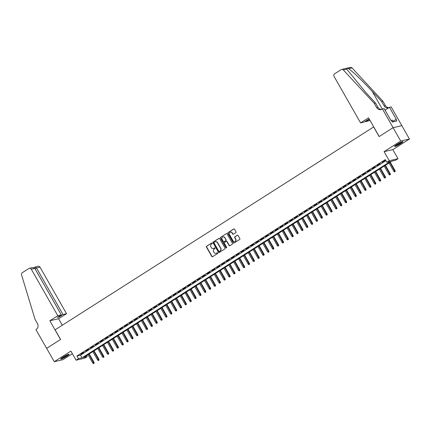<?xml version="1.0" encoding="UTF-8"?>
<svg xmlns="http://www.w3.org/2000/svg" width="431" height="431" viewBox="0 0 431 431"><rect width="100%" height="100%" fill="white"/><g stroke="black" fill="none" stroke-linecap="round" stroke-linejoin="round"><path stroke-width="0.65" d="M212.203 243.154A0.426 0.393 -103 0 0 211.659 242.998L206.594 246.225A0.609 0.56 -103 0 0 206.417 247.055L211.804 256.499A0.609 0.56 -103 0 0 212.585 256.72L217.65 253.498A0.426 0.393 -103 0 0 217.343 252.717A0.426 0.393 -103 0 0 217.229 252.76L216.572 253.18A1.95 1.794 -103 0 1 214.088 252.469L213.641 251.682A1.95 1.794 -103 0 1 214.207 249.032L214.864 248.617A0.426 0.393 -103 0 0 214.557 247.836A0.426 0.393 -103 0 0 214.444 247.879L213.787 248.299A1.95 1.794 -103 0 1 211.303 247.588L210.856 246.801A1.95 1.794 -103 0 1 211.422 244.151L212.079 243.736A0.426 0.393 -103 0 0 212.203 243.154M211.659 242.998L206.832 246.171A0.609 0.56 -103 0 0 206.654 247.001L212.041 256.445A0.609 0.56 -103 0 0 212.537 256.747M217.229 252.76L216.572 253.18M214.444 247.879L213.787 248.299M396.929 144.487A4.838 0.582 150.3 0 0 394.57 146.459A4.838 0.582 150.3 0 0 400.609 143.636A4.838 0.582 150.3 0 0 402.974 141.664A4.838 0.582 150.3 0 0 396.929 144.487M63.088 357.094A4.838 0.582 150.3 0 0 60.728 359.061A4.838 0.582 150.3 0 0 66.773 356.238A4.838 0.582 150.3 0 0 69.132 354.271A4.838 0.582 150.3 0 0 63.088 357.094M235.8 232.67A0.609 0.56 -103 0 0 235.978 231.84L234.469 229.19A0.609 0.56 -103 0 0 233.694 228.969L228.069 232.551A0.609 0.56 -103 0 0 227.891 233.381L233.279 242.825A0.609 0.56 -103 0 0 234.055 243.046L239.679 239.464A0.609 0.56 -103 0 0 239.857 238.639L238.031 235.434A0.609 0.56 -103 0 0 237.255 235.213L234.847 236.748A0.609 0.56 -103 0 0 234.669 237.578L235.574 239.162A1.627 1.498 -103 0 1 234.669 241.559A1.627 1.498 -103 0 1 233.026 240.789L229.481 234.566A1.627 1.498 -103 0 1 230.386 232.169A1.627 1.498 -103 0 1 232.029 232.945L232.621 233.979A0.609 0.56 -103 0 0 233.397 234.2L235.8 232.67M386.844 162.282L389.268 160.736L398.002 158.71L395.577 160.257L392.038 161.081L83.689 357.444L87.229 356.626L84.799 358.172L76.066 360.197L78.496 358.651L82.035 357.827L390.384 161.463L386.844 162.282L385.319 159.61L76.971 355.979L78.496 358.651M46.602 348.345L60.512 339.488L49.84 320.772L57.802 315.702L31.269 269.181A1.859 1.713 -103 0 0 28.899 268.508L22.267 272.726A1.859 1.713 -103 0 0 21.55 274.849L35.019 319.274L37.459 323.552A4.342 3.998 77 0 1 36.193 329.462L35.929 329.629L46.629 348.34L60.588 339.439L55.098 329.817L373.639 126.951L379.129 136.579L393.094 127.689L400.717 141.056L384.086 151.647L389.268 160.736M46.623 348.329L54.252 361.695L62.985 359.675L72.36 353.7M76.066 360.197L70.883 351.109L54.252 361.695M219.643 238.629A0.609 0.56 -103 0 0 218.867 238.408L213.243 241.99A0.609 0.56 -103 0 0 213.065 242.82L218.458 252.264A0.609 0.56 -103 0 0 219.234 252.485L224.858 248.908A0.609 0.56 -103 0 0 225.036 248.078L219.643 238.629M220.656 237.271L226.28 233.688A0.609 0.56 -103 0 1 227.056 233.909L232.444 243.359A0.609 0.56 -103 0 1 232.266 244.188L229.863 245.718A0.609 0.56 -103 0 1 229.087 245.498L226.9 241.667A0.609 0.56 -103 0 0 226.124 241.446L224.524 242.459A0.609 0.56 -103 0 0 224.352 243.289L226.625 247.281A0.426 0.393 -103 0 1 226.388 247.906A0.426 0.393 -103 0 1 225.957 247.701L220.478 238.101A0.609 0.56 -103 0 1 220.656 237.271L226.28 233.688M393.094 127.689L401.827 125.663L409.45 139.03L400.717 141.056M83.781 352.332L80.866 354.19L83.781 352.332M88.635 349.239L85.721 351.098L88.635 349.239M93.489 346.147L90.58 348.006L93.489 346.147M98.349 343.054L95.434 344.913L98.349 343.054M103.203 339.962L100.288 341.821L103.203 339.962M108.057 336.87L105.142 338.728L108.057 336.87M112.917 333.777L110.002 335.636L112.917 333.777M117.771 330.685L114.856 332.543L117.771 330.685M122.625 327.592L119.71 329.451L122.625 327.592M127.484 324.5L124.57 326.359L127.484 324.5M132.339 321.407L129.424 323.266L132.339 321.407M137.193 318.315L134.278 320.174L137.193 318.315M142.052 315.223L139.138 317.081L142.052 315.223M146.906 312.13L143.992 313.989L146.906 312.13M151.76 309.038L148.846 310.896L151.76 309.038M156.615 305.945L153.705 307.804L156.615 305.945M161.474 302.853L158.56 304.712L161.474 302.853M166.328 299.76L163.414 301.619L166.328 299.76M171.182 296.668L168.273 298.527L171.182 296.668M176.042 293.576L173.127 295.434L176.042 293.576M180.896 290.483L177.981 292.342L180.896 290.483M185.75 287.391L182.841 289.249L185.75 287.391M190.61 284.298L187.695 286.157L190.61 284.298M195.464 281.206L192.549 283.065L195.464 281.206M200.318 278.114L197.409 279.972L200.318 278.114M205.178 275.021L202.263 276.88L205.178 275.021M210.032 271.929L207.117 273.787L210.032 271.929M214.886 268.836L211.977 270.695L214.886 268.836M219.745 265.744L216.831 267.603L219.745 265.744M224.599 262.651L221.685 264.51L224.599 262.651M229.454 259.559L226.544 261.418L229.454 259.559M234.313 256.467L231.399 258.325L234.313 256.467M239.167 253.374L236.253 255.233L239.167 253.374M244.021 250.282L241.112 252.14L244.021 250.282M248.881 247.189L245.966 249.048L248.881 247.189M253.735 244.097L250.82 245.956L253.735 244.097M258.589 241.004L255.675 242.863L258.589 241.004M263.449 237.912L260.534 239.771L263.449 237.912M268.303 234.82L265.388 236.678L268.303 234.82M273.157 231.727L270.242 233.586L273.157 231.727M278.017 228.635L275.102 230.493L278.017 228.635M282.871 225.542L279.956 227.401L282.871 225.542M287.725 222.45L284.81 224.309L287.725 222.45M292.584 219.357L289.67 221.216L292.584 219.357M297.438 216.265L294.524 218.124L297.438 216.265M302.293 213.173L299.378 215.031L302.293 213.173M307.147 210.08L304.238 211.939L307.147 210.08M312.006 206.988L309.092 208.846L312.006 206.988M316.86 203.895L313.946 205.754L316.86 203.895M321.715 200.803L318.805 202.662L321.715 200.803M326.574 197.71L323.659 199.569L326.574 197.71M331.428 194.618L328.514 196.477L331.428 194.618M336.282 191.526L333.373 193.384L336.282 191.526M341.142 188.433L338.227 190.292L341.142 188.433M345.996 185.341L343.081 187.199L345.996 185.341M350.85 182.248L347.941 184.107L350.85 182.248M355.71 179.156L352.795 181.015L355.71 179.156M360.564 176.063L357.649 177.922L360.564 176.063M365.418 172.971L362.509 174.83L365.418 172.971M370.277 169.879L367.363 171.737L370.277 169.879M375.132 166.786L372.217 168.645L375.132 166.786M379.986 163.694L377.077 165.552L379.986 163.694M76.971 355.979L80.511 355.155L385.917 160.661M382.518 162.32L385.433 160.467L382.421 162.148M384.086 151.647L392.819 149.622L409.45 139.03M392.819 149.622L398.002 158.71M86.626 355.575L87.229 356.626M80.511 355.155L82.035 357.827M213.388 248.482A1.95 1.794 -103 0 0 214.024 248.245M216.173 253.363A1.95 1.794 -103 0 0 216.809 253.126M219.153 238.327A0.609 0.56 -103 0 0 219.104 238.354L213.48 241.936A0.609 0.56 -103 0 0 213.302 242.766L218.689 252.21A0.609 0.56 -103 0 0 219.185 252.512M214.185 242.389A0.426 0.393 -103 0 0 214.062 242.971L218.792 251.262A0.426 0.393 -103 0 0 219.573 251.365L220.025 250.977A1.95 1.794 -103 0 0 220.597 248.326L217.364 242.658A1.95 1.794 -103 0 0 214.88 241.953L214.185 242.389M215.516 241.71A1.95 1.794 -103 0 1 217.596 242.605L220.834 248.272A1.95 1.794 -103 0 1 220.263 250.923L219.573 251.365M226.404 241.365A0.609 0.56 -103 0 1 227.137 241.613L229.319 245.444A0.609 0.56 -103 0 0 229.815 245.745M220.893 237.217A0.609 0.56 -103 0 0 220.715 238.047L226.194 247.647A0.426 0.393 -103 0 0 226.501 247.857M224.632 237.691A1.627 1.498 -103 0 0 222.989 236.915A1.627 1.498 -103 0 0 222.084 239.313L223.333 241.505A0.609 0.56 -103 0 0 224.109 241.726L225.704 240.708A0.609 0.56 -103 0 0 225.882 239.884L224.869 237.637A1.627 1.498 -103 0 0 223.107 236.894M224.061 241.753A0.609 0.56 -103 0 0 224.341 241.672L224.109 241.726M224.869 237.637L226.119 239.825A0.609 0.56 -103 0 1 225.941 240.654L224.341 241.672M230.504 232.147A1.627 1.498 -103 0 1 232.266 232.891L232.853 233.925A0.609 0.56 -103 0 0 233.349 234.227M234.787 241.527A1.627 1.498 -103 0 0 235.811 239.108L235.574 239.162M237.54 235.132A0.609 0.56 -103 0 0 237.492 235.159L235.084 236.694A0.609 0.56 -103 0 0 234.906 237.519L235.811 239.108M233.974 228.888A0.609 0.56 -103 0 0 233.931 228.915L228.306 232.498A0.609 0.56 -103 0 0 228.128 233.322L233.516 242.772A0.609 0.56 -103 0 0 234.006 243.073M93.441 363.613L94.163 363.252L93.441 363.613L92.757 363.064L94.055 362.412L89.217 353.926M93.931 363.306L88.861 354.147M92.757 363.064L87.989 354.708M94.055 362.412L94.163 363.252M68.217 354.406A4.186 0.506 -29.7 0 1 67.705 354.875A4.186 0.506 -29.7 0 1 64.311 357.024A4.186 0.506 -29.7 0 1 61.315 358.344M62.263 357.638A3.874 0.469 150.3 0 0 67.123 354.864M61.008 358.614A4.806 0.582 150.3 0 0 68.152 354.67A4.806 0.582 150.3 0 0 68.599 354.282M402.058 141.804A4.186 0.506 -29.7 0 1 401.547 142.273A4.186 0.506 -29.7 0 1 398.152 144.423A4.186 0.506 -29.7 0 1 395.157 145.743M396.105 145.037A3.874 0.469 150.3 0 0 400.965 142.262M394.85 146.007A4.806 0.582 150.3 0 0 401.994 142.068A4.806 0.582 150.3 0 0 402.441 141.68M393.239 121.833L392.242 120.082L391.375 120.475M57.802 315.702L61.331 314.883L57.301 317.448L58.977 317.06L63.007 314.495L66.536 313.676L40.002 267.155L36.473 267.974L35.083 268.863M63.007 314.495L36.473 267.974L34.809 267.134L38.127 266.272A1.859 1.713 77 0 1 40.002 267.155M62.274 325.243L58.573 318.746L66.536 313.676M49.84 320.772L58.573 318.746M61.331 314.883L34.798 268.362L31.269 269.181M58.977 317.06L58.691 316.564M29.394 268.297L32.433 267.592L34.798 268.362M360.564 122.889L334.03 76.368A1.859 1.713 -103 0 1 334.575 73.836L341.201 69.617A1.859 1.713 -103 0 1 343.313 69.935L374.2 103.273L376.64 107.551A4.342 3.998 -103 0 0 381.02 109.614A4.342 3.998 -103 0 0 382.173 109.129L382.442 108.957L393.115 127.673L379.205 136.53L368.532 117.819L360.564 122.889L364.093 122.07L368.122 119.506L369.335 119.225M341.697 69.407L350.43 67.387A1.859 1.713 77 0 1 352.046 67.909L382.933 101.247L381.64 101.549L372.168 91.324C363.182 81.54 352.046 70.862 348.593 68.712C347.111 68.211 346.502 68.351 346.766 69.138L366.021 92.751L375.493 102.971L377.933 107.249A4.342 3.998 -103 0 0 381.65 109.404M375.493 102.971L374.2 103.273M382.933 101.247L385.373 105.525A4.342 3.998 -103 0 0 388.907 107.685M388.676 107.831A4.342 3.998 -103 0 1 388.46 107.89A4.342 3.998 -103 0 1 384.08 105.827L381.64 101.549M393.115 127.673L401.848 125.647L391.176 106.931L389.462 107.33L396.294 119.306L392.932 121.294M382.442 108.957L384.156 108.558L390.987 120.54L391.364 120.448L392.275 122.054L396.832 120.998L395.917 119.392M370.008 120.411L365.768 121.682L369.41 119.365M365.768 121.682L365.488 121.186M389.462 107.33L385.055 110.137M98.3 360.521L99.022 360.16L98.3 360.521L97.616 359.971L98.914 359.319L94.071 350.834M98.785 360.214L93.721 351.055M97.616 359.971L92.848 351.615M98.914 359.319L99.022 360.16M103.154 357.428L103.876 357.067L103.154 357.428L102.47 356.879L103.769 356.227L98.931 347.742M103.639 357.121L98.575 347.962M102.47 356.879L97.702 348.523M103.769 356.227L103.876 357.067M108.009 354.336L108.731 353.975L108.009 354.336L107.324 353.786L108.623 353.134L103.785 344.649M108.499 354.029L103.429 344.87M107.324 353.786L102.556 345.43M108.623 353.134L108.731 353.975M112.868 351.243L113.59 350.882L112.868 351.243L112.184 350.694L113.482 350.042L108.639 341.557M113.353 350.936L108.289 341.778M112.184 350.694L107.411 342.338M113.482 350.042L113.59 350.882M117.722 348.151L118.444 347.79L117.722 348.151L117.038 347.601L118.336 346.95L113.498 338.464M118.207 347.844L113.143 338.685M117.038 347.601L112.27 339.245M118.336 346.95L118.444 347.79M122.576 345.059L123.298 344.698L122.576 345.059L121.892 344.509L123.191 343.857L118.353 335.372M123.061 344.752L117.997 335.593M121.892 344.509L117.124 336.153M123.191 343.857L123.298 344.698M127.436 341.966L128.158 341.605L127.436 341.966L126.752 341.417L128.05 340.765L123.207 332.279M127.921 341.659L122.857 332.5M126.752 341.417L121.978 333.061M128.05 340.765L128.158 341.605M132.29 338.874L133.012 338.513L132.29 338.874L131.606 338.324L132.904 337.672L128.061 329.187M132.775 338.567L127.711 329.408M131.606 338.324L126.838 329.968M132.904 337.672L133.012 338.513M137.144 335.787L137.866 335.42L137.144 335.787L136.46 335.237L137.758 334.58L132.92 326.095M137.629 335.474L132.565 326.315M136.46 335.237L131.692 326.876M137.758 334.58L137.866 335.42M142.004 332.694L142.726 332.328L142.004 332.694L141.314 332.145L142.618 331.487L137.775 323.002M142.489 332.382L137.424 323.223M141.314 332.145L136.546 323.783M142.618 331.487L142.726 332.328M146.858 329.602L147.58 329.236L146.858 329.602L146.174 329.052L147.472 328.395L142.629 319.91M147.343 329.289L142.278 320.131M146.174 329.052L141.406 320.691M147.472 328.395L147.58 329.236M151.712 326.509L152.434 326.143L151.712 326.509L151.028 325.96L152.326 325.303L147.488 316.817M152.197 326.197L147.133 317.038M151.028 325.96L146.26 317.599M152.326 325.303L152.434 326.143M156.572 323.417L157.293 323.051L156.572 323.417L155.882 322.867L157.186 322.21L152.342 313.725M157.056 323.105L151.992 313.946M155.882 322.867L151.114 314.506M157.186 322.21L157.293 323.051M161.426 320.325L162.148 319.958L161.426 320.325L160.741 319.775L162.04 319.118L157.196 310.632M161.911 320.012L156.846 310.853M160.741 319.775L155.974 311.414M162.04 319.118L162.148 319.958M166.28 317.232L167.002 316.866L166.28 317.232L165.596 316.683L166.894 316.025L162.056 307.54M166.765 316.92L161.7 307.761M165.596 316.683L160.828 308.321M166.894 316.025L167.002 316.866M171.139 314.14L171.861 313.773L171.139 314.14L170.45 313.59L171.754 312.933L166.91 304.448M171.624 313.827L166.56 304.674M170.45 313.59L165.682 305.229M171.754 312.933L171.861 313.773M175.993 311.047L176.715 310.681L175.993 311.047L175.309 310.498L176.608 309.841L171.764 301.355M176.478 310.735L171.414 301.581M175.309 310.498L170.541 302.136M176.608 309.841L176.715 310.681M180.848 307.955L181.57 307.589L180.848 307.955L180.163 307.405L181.462 306.748L176.624 298.263M181.332 307.642L176.268 298.489M180.163 307.405L175.395 299.044M181.462 306.748L181.57 307.589M185.707 304.862L186.424 304.496L185.707 304.862L185.018 304.313L186.316 303.656L181.478 295.17M186.192 304.55L181.128 295.397M185.018 304.313L180.25 295.952M186.316 303.656L186.424 304.496M190.561 301.77L191.283 301.404L190.561 301.77L189.877 301.221L191.175 300.563L186.332 292.078M191.046 301.458L185.982 292.304M189.877 301.221L185.109 292.859M191.175 300.563L191.283 301.404M195.415 298.678L196.137 298.311L195.415 298.678L194.731 298.128L196.03 297.471L191.192 288.985M195.9 298.365L190.836 289.212M194.731 298.128L189.963 289.767M196.03 297.471L196.137 298.311M200.275 295.585L200.991 295.219L200.275 295.585L199.585 295.036L200.884 294.378L196.046 285.893M200.76 295.273L195.696 286.119M199.585 295.036L194.817 286.674M200.884 294.378L200.991 295.219M205.129 292.493L205.851 292.126L205.129 292.493L204.445 291.943L205.743 291.286L200.9 282.801M205.614 292.18L200.55 283.027M204.445 291.943L199.677 283.582M205.743 291.286L205.851 292.126M209.983 289.4L210.705 289.034L209.983 289.4L209.299 288.851L210.597 288.194L205.759 279.708M210.468 289.088L205.404 279.935M209.299 288.851L204.531 280.489M210.597 288.194L210.705 289.034M214.837 286.308L215.559 285.942L214.837 286.308L214.153 285.758L215.452 285.101L210.614 276.616M215.328 285.995L210.258 276.842M214.153 285.758L209.385 277.397M215.452 285.101L215.559 285.942M219.697 283.215L220.419 282.849L219.697 283.215L219.013 282.666L220.311 282.009L215.468 273.523M220.182 282.903L215.117 273.75M219.013 282.666L214.245 274.305M220.311 282.009L220.419 282.849M224.551 280.123L225.273 279.757L224.551 280.123L223.867 279.574L225.165 278.916L220.327 270.431M225.036 279.811L219.972 270.657M223.867 279.574L219.099 271.212M225.165 278.916L225.273 279.757M229.405 277.031L230.127 276.664L229.405 277.031L228.721 276.481L230.019 275.824L225.181 267.339M229.895 276.718L224.826 267.565M228.721 276.481L223.953 268.12M230.019 275.824L230.127 276.664M234.265 273.938L234.987 273.572L234.265 273.938L233.58 273.389L234.879 272.731L230.035 264.246M234.75 273.626L229.685 264.472M233.58 273.389L228.813 265.027M234.879 272.731L234.987 273.572M239.119 270.846L239.841 270.479L239.119 270.846L238.435 270.296L239.733 269.639L234.895 261.154M239.604 270.533L234.539 261.38M238.435 270.296L233.667 261.935M239.733 269.639L239.841 270.479M243.973 267.753L244.695 267.387L243.973 267.753L243.289 267.204L244.587 266.547L239.749 258.061M244.463 267.441L239.394 258.288M243.289 267.204L238.521 258.842M244.587 266.547L244.695 267.387M248.832 264.661L249.554 264.295L248.832 264.661L248.148 264.111L249.447 263.454L244.603 254.969M249.317 264.348L244.253 255.195M248.148 264.111L243.375 255.75M249.447 263.454L249.554 264.295M253.687 261.569L254.409 261.202L253.687 261.569L253.002 261.019L254.301 260.362L249.463 251.876M254.171 261.256L249.107 252.103M253.002 261.019L248.234 252.658M254.301 260.362L254.409 261.202M258.541 258.476L259.263 258.11L258.541 258.476L257.857 257.927L259.155 257.269L254.317 248.784M259.031 258.164L253.961 249.01M257.857 257.927L253.089 249.565M259.155 257.269L259.263 258.11M263.4 255.384L264.122 255.017L263.4 255.384L262.716 254.834L264.014 254.177L259.171 245.692M263.885 255.071L258.821 245.918M262.716 254.834L257.943 246.473M264.014 254.177L264.122 255.017M268.254 252.291L268.976 251.925L268.254 252.291L267.57 251.742L268.869 251.084L264.031 242.599M268.739 251.979L263.675 242.825M267.57 251.742L262.802 243.38M268.869 251.084L268.976 251.925M273.109 249.199L273.83 248.832L273.109 249.199L272.424 248.649L273.723 247.992L268.885 239.507M273.593 248.886L268.529 239.733M272.424 248.649L267.656 240.288M273.723 247.992L273.83 248.832M277.968 246.106L278.69 245.74L277.968 246.106L277.278 245.557L278.582 244.9L273.739 236.414M278.453 245.794L273.389 236.641M277.278 245.557L272.511 237.195M278.582 244.9L278.69 245.74M282.822 243.014L283.544 242.648L282.822 243.014L282.138 242.464L283.436 241.807L278.593 233.322M283.307 242.701L278.243 233.548M282.138 242.464L277.37 234.103M283.436 241.807L283.544 242.648M287.676 239.922L288.398 239.555L287.676 239.922L286.992 239.372L288.291 238.715L283.453 230.229M288.161 239.609L283.097 230.456M286.992 239.372L282.224 231.011M288.291 238.715L288.398 239.555M292.536 236.829L293.258 236.463L292.536 236.829L291.846 236.28L293.15 235.622L288.307 227.137M293.021 236.517L287.956 227.363M291.846 236.28L287.078 227.918M293.15 235.622L293.258 236.463M297.39 233.737L298.112 233.37L297.39 233.737L296.706 233.187L298.004 232.53L293.161 224.045M297.875 233.424L292.811 224.271M296.706 233.187L291.938 224.826M298.004 232.53L298.112 233.37M302.244 230.644L302.966 230.278L302.244 230.644L301.56 230.095L302.858 229.437L298.02 220.952M302.729 230.332L297.665 221.178M301.56 230.095L296.792 221.733M302.858 229.437L302.966 230.278M307.104 227.552L307.826 227.185L307.104 227.552L306.414 227.002L307.718 226.345L302.874 217.86M307.589 227.239L302.524 218.086M306.414 227.002L301.646 218.641M307.718 226.345L307.826 227.185M311.958 224.459L312.68 224.093L311.958 224.459L311.274 223.91L312.572 223.253L307.729 214.767M312.443 224.147L307.378 214.994M311.274 223.91L306.506 215.548M312.572 223.253L312.68 224.093M316.812 221.367L317.534 221.001L316.812 221.367L316.128 220.817L317.426 220.16L312.588 211.675M317.297 221.055L312.233 211.901M316.128 220.817L311.36 212.456M317.426 220.16L317.534 221.001M321.671 218.275L322.393 217.908L321.671 218.275L320.982 217.725L322.28 217.068L317.442 208.582M322.156 217.962L317.092 208.809M320.982 217.725L316.214 209.364M322.28 217.068L322.393 217.908M326.526 215.182L327.248 214.816L326.526 215.182L325.841 214.633L327.14 213.975L322.296 205.49M327.01 214.87L321.946 205.716M325.841 214.633L321.073 206.271M327.14 213.975L327.248 214.816M331.38 212.09L332.102 211.723L331.38 212.09L330.696 211.54L331.994 210.883L327.156 202.398M331.865 211.777L326.8 202.624M330.696 211.54L325.928 203.179M331.994 210.883L332.102 211.723M336.239 208.997L336.956 208.631L336.239 208.997L335.55 208.448L336.848 207.79L332.01 199.305M336.724 208.685L331.66 199.531M335.55 208.448L330.782 200.086M336.848 207.79L336.956 208.631M341.093 205.905L341.815 205.539L341.093 205.905L340.409 205.355L341.708 204.698L336.864 196.213M341.578 205.592L336.514 196.439M340.409 205.355L335.641 196.994M341.708 204.698L341.815 205.539M345.948 202.812L346.669 202.446L345.948 202.812L345.263 202.263L346.562 201.606L341.724 193.12M346.432 202.5L341.368 193.347M345.263 202.263L340.495 193.902M346.562 201.606L346.669 202.446M350.807 199.72L351.524 199.354L350.807 199.72L350.117 199.17L351.416 198.513L346.578 190.028M351.292 199.408L346.222 190.254M350.117 199.17L345.35 190.809M351.416 198.513L351.524 199.354M355.661 196.628L356.383 196.261L355.661 196.628L354.977 196.078L356.275 195.421L351.432 186.935M356.146 196.315L351.082 187.162M354.977 196.078L350.209 187.717M356.275 195.421L356.383 196.261M360.515 193.535L361.237 193.169L360.515 193.535L359.831 192.986L361.13 192.328L356.292 183.843M361 193.223L355.936 184.069M359.831 192.986L355.063 184.624M361.13 192.328L361.237 193.169M365.369 190.443L366.091 190.076L365.369 190.443L364.685 189.893L365.984 189.236L361.146 180.751M365.86 190.13L360.79 180.977M364.685 189.893L359.917 181.532M365.984 189.236L366.091 190.076M370.229 187.35L370.951 186.984L370.229 187.35L369.545 186.801L370.843 186.144L366 177.658M370.714 187.038L365.65 177.884M369.545 186.801L364.777 178.439M370.843 186.144L370.951 186.984M375.083 184.258L375.805 183.892L375.083 184.258L374.399 183.708L375.697 183.051L370.859 174.566M375.568 183.945L370.504 174.792M374.399 183.708L369.631 175.347M375.697 183.051L375.805 183.892M379.937 181.165L380.659 180.799L379.937 181.165L379.253 180.616L380.551 179.959L375.713 171.473M380.428 180.853L375.358 171.7M379.253 180.616L374.485 172.255M380.551 179.959L380.659 180.799M384.797 178.073L385.519 177.707L384.797 178.073L384.113 177.524L385.411 176.866L380.568 168.381M385.282 177.761L380.217 168.607M384.113 177.524L379.345 169.162M385.411 176.866L385.519 177.707M389.651 174.981L390.373 174.614L389.651 174.981L388.967 174.431L390.265 173.774L385.427 165.288M390.136 174.668L385.072 165.515M388.967 174.431L384.199 166.07M390.265 173.774L390.373 174.614M394.505 171.888L395.227 171.522L394.505 171.888L393.821 171.339L395.119 170.681L390.281 162.196M394.995 171.576L389.926 162.422M393.821 171.339L389.053 162.977M395.119 170.681L395.227 171.522M377.933 107.249L376.64 107.551M384.08 105.827L385.373 105.525M352.046 67.909L348.593 68.712M346.766 69.138L343.313 69.935M372.168 91.324L382.286 109.059M34.916 267.048L33.947 267.667"/></g></svg>
